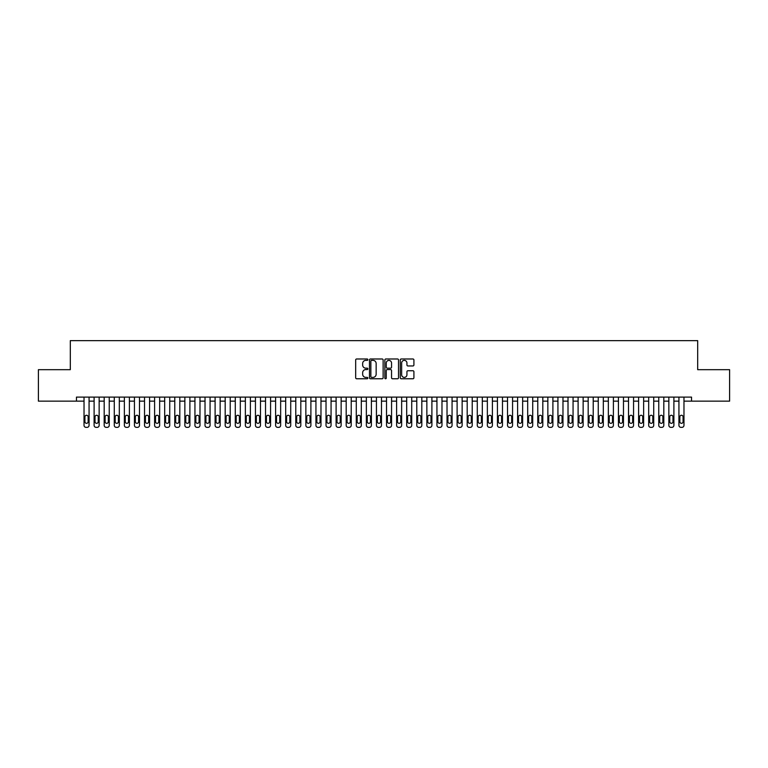 <?xml version="1.0" encoding="UTF-8"?>
<svg xmlns="http://www.w3.org/2000/svg" width="768" height="768" viewBox="0 0 768 768"><rect width="100%" height="100%" fill="white"/><g stroke="black" fill="none" stroke-linecap="round" stroke-linejoin="round"><path stroke-width="1.15" d="M367.872 359.674A0.691 0.691 0 0 0 367.171 358.982L356.659 358.982A0.989 0.989 0 0 0 355.67 359.971L355.67 377.779A0.989 0.989 0 0 0 356.659 378.768L367.171 378.768A0.691 0.691 0 0 0 367.872 378.077A0.691 0.691 0 0 0 367.171 377.386L365.818 377.386A3.168 3.168 0 0 1 362.65 374.218L362.65 372.739A3.168 3.168 0 0 1 365.818 369.571L367.171 369.571A0.691 0.691 0 0 0 367.872 368.88A0.691 0.691 0 0 0 367.171 368.179L365.818 368.179A3.168 3.168 0 0 1 362.65 365.011L362.65 363.533A3.168 3.168 0 0 1 365.818 360.365L367.171 360.365A0.691 0.691 0 0 0 367.872 359.674M412.925 365.952A0.989 0.989 0 0 0 413.914 364.963L413.914 359.971A0.989 0.989 0 0 0 412.925 358.982L401.242 358.982A0.989 0.989 0 0 0 400.253 359.971L400.253 377.779A0.989 0.989 0 0 0 401.242 378.768L412.925 378.768A0.989 0.989 0 0 0 413.914 377.779L413.914 371.741A0.989 0.989 0 0 0 412.925 370.752L407.923 370.752A0.989 0.989 0 0 0 406.934 371.741L406.934 374.736A2.65 2.65 0 0 1 404.285 377.386A2.65 2.65 0 0 1 401.645 374.736L401.645 363.014A2.65 2.65 0 0 1 404.285 360.365A2.65 2.65 0 0 1 406.934 363.014L406.934 364.963A0.989 0.989 0 0 0 407.923 365.952L412.925 365.952M683.971 401.146L691.536 401.146L691.536 397.104L76.464 397.104L76.464 401.146L84.029 401.146L84.029 425.338A2.016 2.016 179.3 0 0 86.045 427.354L87.053 427.354A2.016 2.016 179.3 0 0 89.069 425.338L89.069 397.104M691.536 401.146L729.6 401.146L729.6 369.686L697.69 369.686L697.69 340.646L70.31 340.646L70.31 369.686L38.4 369.686L38.4 401.146L76.464 401.146M383.136 359.971A0.989 0.989 0 0 0 382.147 358.982L370.464 358.982A0.989 0.989 0 0 0 369.475 359.971L369.475 377.779A0.989 0.989 0 0 0 370.464 378.768L382.147 378.768A0.989 0.989 0 0 0 383.136 377.779L383.136 359.971M385.853 358.982L397.536 358.982A0.989 0.989 0 0 1 398.525 359.971L398.525 377.779A0.989 0.989 0 0 1 397.536 378.768L392.534 378.768A0.989 0.989 0 0 1 391.546 377.779L391.546 370.56A0.989 0.989 0 0 0 390.557 369.571L387.245 369.571A0.989 0.989 0 0 0 386.256 370.56L386.256 378.077A0.691 0.691 0 0 1 385.555 378.768A0.691 0.691 0 0 1 384.864 378.077L384.864 359.971A0.989 0.989 0 0 1 385.853 358.982M89.069 401.146L94.109 401.146L94.109 425.338A2.016 2.016 179.3 0 0 96.125 427.354L97.133 427.354A2.016 2.016 179.3 0 0 99.149 425.338L99.149 397.104M99.149 401.146L104.189 401.146L104.189 425.338A2.016 2.016 179.3 0 0 106.205 427.354L107.213 427.354A2.016 2.016 179.3 0 0 109.238 425.338L109.238 397.104M109.238 401.146L114.278 401.146L114.278 425.338A2.016 2.016 179.3 0 0 116.294 427.354L117.302 427.354A2.016 2.016 179.3 0 0 119.318 425.338L119.318 397.104M119.318 401.146L124.358 401.146L124.358 425.338A2.016 2.016 179.3 0 0 126.374 427.354L127.382 427.354A2.016 2.016 179.3 0 0 129.398 425.338L129.398 397.104M129.398 401.146L134.438 401.146L134.438 425.338A2.016 2.016 179.3 0 0 136.454 427.354L137.462 427.354A2.016 2.016 179.3 0 0 139.488 425.338L139.488 397.104M139.488 401.146L144.528 401.146L144.528 425.338A2.016 2.016 179.3 0 0 146.544 427.354L147.552 427.354A2.016 2.016 179.3 0 0 149.568 425.338L149.568 397.104M149.568 401.146L154.608 401.146L154.608 425.338A2.016 2.016 179.3 0 0 156.624 427.354L157.632 427.354A2.016 2.016 179.3 0 0 159.648 425.338L159.648 397.104M159.648 401.146L164.688 401.146L164.688 425.338A2.016 2.016 179.3 0 0 166.704 427.354L167.712 427.354A2.016 2.016 179.3 0 0 169.738 425.338L169.738 397.104M169.738 401.146L174.778 401.146L174.778 425.338A2.016 2.016 179.3 0 0 176.794 427.354L177.802 427.354A2.016 2.016 179.3 0 0 179.818 425.338L179.818 397.104M179.818 401.146L184.858 401.146L184.858 425.338A2.016 2.016 179.3 0 0 186.874 427.354L187.882 427.354A2.016 2.016 179.3 0 0 189.898 425.338L189.898 397.104M189.898 401.146L194.938 401.146L194.938 425.338A2.016 2.016 179.3 0 0 196.954 427.354L197.962 427.354A2.016 2.016 179.3 0 0 199.987 425.338L199.987 397.104M199.987 401.146L205.027 401.146L205.027 425.338A2.016 2.016 179.3 0 0 207.043 427.354L208.051 427.354A2.016 2.016 179.3 0 0 210.067 425.338L210.067 397.104M210.067 401.146L215.107 401.146L215.107 425.338A2.016 2.016 179.3 0 0 217.123 427.354L218.131 427.354A2.016 2.016 179.3 0 0 220.147 425.338L220.147 397.104M220.147 401.146L225.187 401.146L225.187 425.338A2.016 2.016 179.3 0 0 227.203 427.354L228.211 427.354A2.016 2.016 179.3 0 0 230.227 425.338L230.227 397.104M230.227 401.146L235.277 401.146L235.277 425.338A2.016 2.016 179.3 0 0 237.293 427.354L238.301 427.354A2.016 2.016 179.3 0 0 240.317 425.338L240.317 397.104M240.317 401.146L245.357 401.146L245.357 425.338A2.016 2.016 179.3 0 0 247.373 427.354L248.381 427.354A2.016 2.016 179.3 0 0 250.397 425.338L250.397 397.104M250.397 401.146L255.437 401.146L255.437 425.338A2.016 2.016 179.3 0 0 257.453 427.354L258.461 427.354A2.016 2.016 179.3 0 0 260.477 425.338L260.477 397.104M260.477 401.146L265.526 401.146L265.526 425.338A2.016 2.016 179.3 0 0 267.542 427.354L268.55 427.354A2.016 2.016 179.3 0 0 270.566 425.338L270.566 397.104M270.566 401.146L275.606 401.146L275.606 425.338A2.016 2.016 179.3 0 0 277.622 427.354L278.63 427.354A2.016 2.016 179.3 0 0 280.646 425.338L280.646 397.104M280.646 401.146L285.686 401.146L285.686 425.338A2.016 2.016 179.3 0 0 287.702 427.354L288.71 427.354A2.016 2.016 179.3 0 0 290.726 425.338L290.726 397.104M290.726 401.146L295.776 401.146L295.776 425.338A2.016 2.016 179.3 0 0 297.792 427.354L298.8 427.354A2.016 2.016 179.3 0 0 300.816 425.338L300.816 397.104M300.816 401.146L305.856 401.146L305.856 425.338A2.016 2.016 179.3 0 0 307.872 427.354L308.88 427.354A2.016 2.016 179.3 0 0 310.896 425.338L310.896 397.104M310.896 401.146L315.936 401.146L315.936 425.338A2.016 2.016 179.3 0 0 317.952 427.354L318.96 427.354A2.016 2.016 179.3 0 0 320.976 425.338L320.976 397.104M320.976 401.146L326.026 401.146L326.026 425.338A2.016 2.016 179.3 0 0 328.042 427.354L329.05 427.354A2.016 2.016 179.3 0 0 331.066 425.338L331.066 397.104M331.066 401.146L336.106 401.146L336.106 425.338A2.016 2.016 179.3 0 0 338.122 427.354L339.13 427.354A2.016 2.016 179.3 0 0 341.146 425.338L341.146 397.104M341.146 401.146L346.186 401.146L346.186 425.338A2.016 2.016 179.3 0 0 348.202 427.354L349.21 427.354A2.016 2.016 179.3 0 0 351.226 425.338L351.226 397.104M351.226 401.146L356.275 401.146L356.275 425.338A2.016 2.016 179.3 0 0 358.291 427.354L359.299 427.354A2.016 2.016 179.3 0 0 361.315 425.338L361.315 397.104M361.315 401.146L366.355 401.146L366.355 425.338A2.016 2.016 179.3 0 0 368.371 427.354L369.379 427.354A2.016 2.016 179.3 0 0 371.395 425.338L371.395 397.104M371.395 401.146L376.435 401.146L376.435 425.338A2.016 2.016 179.3 0 0 378.451 427.354L379.459 427.354A2.016 2.016 179.3 0 0 381.475 425.338L381.475 397.104M381.475 401.146L386.525 401.146L386.525 425.338A2.016 2.016 179.3 0 0 388.541 427.354L389.549 427.354A2.016 2.016 179.3 0 0 391.565 425.338L391.565 397.104M391.565 401.146L396.605 401.146L396.605 425.338A2.016 2.016 179.3 0 0 398.621 427.354L399.629 427.354A2.016 2.016 179.3 0 0 401.645 425.338L401.645 397.104M401.645 401.146L406.685 401.146L406.685 425.338A2.016 2.016 179.3 0 0 408.701 427.354L409.709 427.354A2.016 2.016 179.3 0 0 411.725 425.338L411.725 397.104M411.725 401.146L416.774 401.146L416.774 425.338A2.016 2.016 179.3 0 0 418.79 427.354L419.798 427.354A2.016 2.016 179.3 0 0 421.814 425.338L421.814 397.104M421.814 401.146L426.854 401.146L426.854 425.338A2.016 2.016 179.3 0 0 428.87 427.354L429.878 427.354A2.016 2.016 179.3 0 0 431.894 425.338L431.894 397.104M431.894 401.146L436.934 401.146L436.934 425.338A2.016 2.016 179.3 0 0 438.95 427.354L439.958 427.354A2.016 2.016 179.3 0 0 441.974 425.338L441.974 397.104M441.974 401.146L447.024 401.146L447.024 425.338A2.016 2.016 179.3 0 0 449.04 427.354L450.048 427.354A2.016 2.016 179.3 0 0 452.064 425.338L452.064 397.104M452.064 401.146L457.104 401.146L457.104 425.338A2.016 2.016 179.3 0 0 459.12 427.354L460.128 427.354A2.016 2.016 179.3 0 0 462.144 425.338L462.144 397.104M462.144 401.146L467.184 401.146L467.184 425.338A2.016 2.016 179.3 0 0 469.2 427.354L470.208 427.354A2.016 2.016 179.3 0 0 472.224 425.338L472.224 397.104M472.224 401.146L477.274 401.146L477.274 425.338A2.016 2.016 179.3 0 0 479.29 427.354L480.298 427.354A2.016 2.016 179.3 0 0 482.314 425.338L482.314 397.104M482.314 401.146L487.354 401.146L487.354 425.338A2.016 2.016 179.3 0 0 489.37 427.354L490.378 427.354A2.016 2.016 179.3 0 0 492.394 425.338L492.394 397.104M492.394 401.146L497.434 401.146L497.434 425.338A2.016 2.016 179.3 0 0 499.45 427.354L500.458 427.354A2.016 2.016 179.3 0 0 502.474 425.338L502.474 397.104M502.474 401.146L507.523 401.146L507.523 425.338A2.016 2.016 179.3 0 0 509.539 427.354L510.547 427.354A2.016 2.016 179.3 0 0 512.563 425.338L512.563 397.104M512.563 401.146L517.603 401.146L517.603 425.338A2.016 2.016 179.3 0 0 519.619 427.354L520.627 427.354A2.016 2.016 179.3 0 0 522.643 425.338L522.643 397.104M522.643 401.146L527.683 401.146L527.683 425.338A2.016 2.016 179.3 0 0 529.699 427.354L530.707 427.354A2.016 2.016 179.3 0 0 532.723 425.338L532.723 397.104M532.723 401.146L537.773 401.146L537.773 425.338A2.016 2.016 179.3 0 0 539.789 427.354L540.797 427.354A2.016 2.016 179.3 0 0 542.813 425.338L542.813 397.104M542.813 401.146L547.853 401.146L547.853 425.338A2.016 2.016 179.3 0 0 549.869 427.354L550.877 427.354A2.016 2.016 179.3 0 0 552.893 425.338L552.893 397.104M552.893 401.146L557.933 401.146L557.933 425.338A2.016 2.016 179.3 0 0 559.949 427.354L560.957 427.354A2.016 2.016 179.3 0 0 562.973 425.338L562.973 397.104M562.973 401.146L568.013 401.146L568.013 425.338A2.016 2.016 179.3 0 0 570.038 427.354L571.046 427.354A2.016 2.016 179.3 0 0 573.062 425.338L573.062 397.104M573.062 401.146L578.102 401.146L578.102 425.338A2.016 2.016 179.3 0 0 580.118 427.354L581.126 427.354A2.016 2.016 179.3 0 0 583.142 425.338L583.142 397.104M583.142 401.146L588.182 401.146L588.182 425.338A2.016 2.016 179.3 0 0 590.198 427.354L591.206 427.354A2.016 2.016 179.3 0 0 593.222 425.338L593.222 397.104M593.222 401.146L598.262 401.146L598.262 425.338A2.016 2.016 179.3 0 0 600.288 427.354L601.296 427.354A2.016 2.016 179.3 0 0 603.312 425.338L603.312 397.104M603.312 401.146L608.352 401.146L608.352 425.338A2.016 2.016 179.3 0 0 610.368 427.354L611.376 427.354A2.016 2.016 179.3 0 0 613.392 425.338L613.392 397.104M613.392 401.146L618.432 401.146L618.432 425.338A2.016 2.016 179.3 0 0 620.448 427.354L621.456 427.354A2.016 2.016 179.3 0 0 623.472 425.338L623.472 397.104M623.472 401.146L628.512 401.146L628.512 425.338A2.016 2.016 179.3 0 0 630.538 427.354L631.546 427.354A2.016 2.016 179.3 0 0 633.562 425.338L633.562 397.104M633.562 401.146L638.602 401.146L638.602 425.338A2.016 2.016 179.3 0 0 640.618 427.354L641.626 427.354A2.016 2.016 179.3 0 0 643.642 425.338L643.642 397.104M643.642 401.146L648.682 401.146L648.682 425.338A2.016 2.016 179.3 0 0 650.698 427.354L651.706 427.354A2.016 2.016 179.3 0 0 653.722 425.338L653.722 397.104M653.722 401.146L658.762 401.146L658.762 425.338A2.016 2.016 179.3 0 0 660.787 427.354L661.795 427.354A2.016 2.016 179.3 0 0 663.811 425.338L663.811 397.104M663.811 401.146L668.851 401.146L668.851 425.338A2.016 2.016 179.3 0 0 670.867 427.354L671.875 427.354A2.016 2.016 179.3 0 0 673.891 425.338L673.891 397.104M673.891 401.146L678.931 401.146L678.931 425.338A2.016 2.016 179.3 0 0 680.947 427.354L681.955 427.354A2.016 2.016 179.3 0 0 683.971 425.338L683.971 397.104M371.558 360.365A0.691 0.691 0 0 0 370.858 361.056L370.858 376.694A0.691 0.691 0 0 0 371.558 377.386L372.989 377.386A3.168 3.168 0 0 0 376.157 374.218L376.157 363.533A3.168 3.168 0 0 0 372.989 360.365L371.558 360.365M391.546 363.062A2.65 2.65 0 0 0 388.896 360.413A2.65 2.65 0 0 0 386.256 363.062L386.256 367.19A0.989 0.989 0 0 0 387.245 368.179L390.557 368.179A0.989 0.989 0 0 0 391.546 367.19L391.546 363.062M84.931 421.709A1.613 1.613 0.7 0 0 86.544 423.322A1.613 1.613 0.7 0 0 88.157 421.709A1.613 1.613 -0.7 0 1 86.544 423.322A1.613 1.613 -0.7 0 1 84.931 421.709L84.931 416.87A1.613 1.613 -0.7 0 1 86.544 415.258A1.613 1.613 -0.7 0 1 88.157 416.87A1.613 1.613 0.7 0 0 86.544 415.258A1.613 1.613 0.7 0 0 84.931 416.87M84.029 397.104L84.029 425.338M88.157 416.87L88.157 421.709M95.021 421.709A1.613 1.613 0.7 0 0 96.634 423.322A1.613 1.613 0.7 0 0 98.246 421.709A1.613 1.613 -0.7 0 1 96.634 423.322A1.613 1.613 -0.7 0 1 95.021 421.709L95.021 416.87A1.613 1.613 -0.7 0 1 96.634 415.258A1.613 1.613 -0.7 0 1 98.246 416.87A1.613 1.613 0.7 0 0 96.634 415.258A1.613 1.613 0.7 0 0 95.021 416.87M105.101 421.709A1.613 1.613 0.7 0 0 106.714 423.322A1.613 1.613 0.7 0 0 108.326 421.709A1.613 1.613 -0.7 0 1 106.714 423.322A1.613 1.613 -0.7 0 1 105.101 421.709L105.101 416.87A1.613 1.613 -0.7 0 1 106.714 415.258A1.613 1.613 -0.7 0 1 108.326 416.87A1.613 1.613 0.7 0 0 106.714 415.258A1.613 1.613 0.7 0 0 105.101 416.87M94.109 397.104L94.109 425.338M98.246 416.87L98.246 421.709M104.189 397.104L104.189 425.338M108.326 416.87L108.326 421.709M115.181 421.709A1.613 1.613 0.7 0 0 116.794 423.322A1.613 1.613 0.7 0 0 118.406 421.709A1.613 1.613 -0.7 0 1 116.794 423.322A1.613 1.613 -0.7 0 1 115.181 421.709L115.181 416.87A1.613 1.613 -0.7 0 1 116.794 415.258A1.613 1.613 -0.7 0 1 118.406 416.87A1.613 1.613 0.7 0 0 116.794 415.258A1.613 1.613 0.7 0 0 115.181 416.87M125.27 421.709A1.613 1.613 0.7 0 0 126.883 423.322A1.613 1.613 0.7 0 0 128.496 421.709A1.613 1.613 -0.7 0 1 126.883 423.322A1.613 1.613 -0.7 0 1 125.27 421.709L125.27 416.87A1.613 1.613 -0.7 0 1 126.883 415.258A1.613 1.613 -0.7 0 1 128.496 416.87A1.613 1.613 0.7 0 0 126.883 415.258A1.613 1.613 0.7 0 0 125.27 416.87M114.278 397.104L114.278 425.338M118.406 416.87L118.406 421.709M124.358 397.104L124.358 425.338M128.496 416.87L128.496 421.709M135.35 421.709A1.613 1.613 0.7 0 0 136.963 423.322A1.613 1.613 0.7 0 0 138.576 421.709A1.613 1.613 -0.7 0 1 136.963 423.322A1.613 1.613 -0.7 0 1 135.35 421.709L135.35 416.87A1.613 1.613 -0.7 0 1 136.963 415.258A1.613 1.613 -0.7 0 1 138.576 416.87A1.613 1.613 0.7 0 0 136.963 415.258A1.613 1.613 0.7 0 0 135.35 416.87M134.438 397.104L134.438 425.338M138.576 416.87L138.576 421.709M145.43 421.709A1.613 1.613 0.7 0 0 147.043 423.322A1.613 1.613 0.7 0 0 148.656 421.709A1.613 1.613 -0.7 0 1 147.043 423.322A1.613 1.613 -0.7 0 1 145.43 421.709L145.43 416.87A1.613 1.613 -0.7 0 1 147.043 415.258A1.613 1.613 -0.7 0 1 148.656 416.87A1.613 1.613 0.7 0 0 147.043 415.258A1.613 1.613 0.7 0 0 145.43 416.87M144.528 397.104L144.528 425.338M148.656 416.87L148.656 421.709M155.52 421.709A1.613 1.613 0.7 0 0 157.133 423.322A1.613 1.613 0.7 0 0 158.746 421.709A1.613 1.613 -0.7 0 1 157.133 423.322A1.613 1.613 -0.7 0 1 155.52 421.709L155.52 416.87A1.613 1.613 -0.7 0 1 157.133 415.258A1.613 1.613 -0.7 0 1 158.746 416.87A1.613 1.613 0.7 0 0 157.133 415.258A1.613 1.613 0.7 0 0 155.52 416.87M154.608 397.104L154.608 425.338M158.746 416.87L158.746 421.709M165.6 421.709A1.613 1.613 0.7 0 0 167.213 423.322A1.613 1.613 0.7 0 0 168.826 421.709A1.613 1.613 -0.7 0 1 167.213 423.322A1.613 1.613 -0.7 0 1 165.6 421.709L165.6 416.87A1.613 1.613 -0.7 0 1 167.213 415.258A1.613 1.613 -0.7 0 1 168.826 416.87A1.613 1.613 0.7 0 0 167.213 415.258A1.613 1.613 0.7 0 0 165.6 416.87M164.688 397.104L164.688 425.338M168.826 416.87L168.826 421.709M175.68 421.709A1.613 1.613 0.7 0 0 177.293 423.322A1.613 1.613 0.7 0 0 178.906 421.709A1.613 1.613 -0.7 0 1 177.293 423.322A1.613 1.613 -0.7 0 1 175.68 421.709L175.68 416.87A1.613 1.613 -0.7 0 1 177.293 415.258A1.613 1.613 -0.7 0 1 178.906 416.87A1.613 1.613 0.7 0 0 177.293 415.258A1.613 1.613 0.7 0 0 175.68 416.87M174.778 397.104L174.778 425.338M178.906 416.87L178.906 421.709M185.77 421.709A1.613 1.613 0.7 0 0 187.382 423.322A1.613 1.613 0.7 0 0 188.995 421.709A1.613 1.613 -0.7 0 1 187.382 423.322A1.613 1.613 -0.7 0 1 185.77 421.709L185.77 416.87A1.613 1.613 -0.7 0 1 187.382 415.258A1.613 1.613 -0.7 0 1 188.995 416.87A1.613 1.613 0.7 0 0 187.382 415.258A1.613 1.613 0.7 0 0 185.77 416.87M184.858 397.104L184.858 425.338M188.995 416.87L188.995 421.709M195.85 421.709A1.613 1.613 0.7 0 0 197.462 423.322A1.613 1.613 0.7 0 0 199.075 421.709A1.613 1.613 -0.7 0 1 197.462 423.322A1.613 1.613 -0.7 0 1 195.85 421.709L195.85 416.87A1.613 1.613 -0.7 0 1 197.462 415.258A1.613 1.613 -0.7 0 1 199.075 416.87A1.613 1.613 0.7 0 0 197.462 415.258A1.613 1.613 0.7 0 0 195.85 416.87M194.938 397.104L194.938 425.338M199.075 416.87L199.075 421.709M205.93 421.709A1.613 1.613 0.7 0 0 207.542 423.322A1.613 1.613 0.7 0 0 209.155 421.709A1.613 1.613 -0.7 0 1 207.542 423.322A1.613 1.613 -0.7 0 1 205.93 421.709L205.93 416.87A1.613 1.613 -0.7 0 1 207.542 415.258A1.613 1.613 -0.7 0 1 209.155 416.87A1.613 1.613 0.7 0 0 207.542 415.258A1.613 1.613 0.7 0 0 205.93 416.87M205.027 397.104L205.027 425.338M209.155 416.87L209.155 421.709M216.019 421.709A1.613 1.613 0.7 0 0 217.632 423.322A1.613 1.613 0.7 0 0 219.245 421.709A1.613 1.613 -0.7 0 1 217.632 423.322A1.613 1.613 -0.7 0 1 216.019 421.709L216.019 416.87A1.613 1.613 -0.7 0 1 217.632 415.258A1.613 1.613 -0.7 0 1 219.245 416.87A1.613 1.613 0.7 0 0 217.632 415.258A1.613 1.613 0.7 0 0 216.019 416.87M215.107 397.104L215.107 425.338M219.245 416.87L219.245 421.709M226.099 421.709A1.613 1.613 0.7 0 0 227.712 423.322A1.613 1.613 0.7 0 0 229.325 421.709A1.613 1.613 -0.7 0 1 227.712 423.322A1.613 1.613 -0.7 0 1 226.099 421.709L226.099 416.87A1.613 1.613 -0.7 0 1 227.712 415.258A1.613 1.613 -0.7 0 1 229.325 416.87A1.613 1.613 0.7 0 0 227.712 415.258A1.613 1.613 0.7 0 0 226.099 416.87M225.187 397.104L225.187 425.338M229.325 416.87L229.325 421.709M236.179 421.709A1.613 1.613 0.7 0 0 237.792 423.322A1.613 1.613 0.7 0 0 239.405 421.709A1.613 1.613 -0.7 0 1 237.792 423.322A1.613 1.613 -0.7 0 1 236.179 421.709L236.179 416.87A1.613 1.613 -0.7 0 1 237.792 415.258A1.613 1.613 -0.7 0 1 239.405 416.87A1.613 1.613 0.7 0 0 237.792 415.258A1.613 1.613 0.7 0 0 236.179 416.87M235.277 397.104L235.277 425.338M239.405 416.87L239.405 421.709M246.269 421.709A1.613 1.613 0.7 0 0 247.882 423.322A1.613 1.613 0.7 0 0 249.494 421.709A1.613 1.613 -0.7 0 1 247.882 423.322A1.613 1.613 -0.7 0 1 246.269 421.709L246.269 416.87A1.613 1.613 -0.7 0 1 247.882 415.258A1.613 1.613 -0.7 0 1 249.494 416.87A1.613 1.613 0.7 0 0 247.882 415.258A1.613 1.613 0.7 0 0 246.269 416.87M245.357 397.104L245.357 425.338M249.494 416.87L249.494 421.709M256.349 421.709A1.613 1.613 0.7 0 0 257.962 423.322A1.613 1.613 0.7 0 0 259.574 421.709A1.613 1.613 -0.7 0 1 257.962 423.322A1.613 1.613 -0.7 0 1 256.349 421.709L256.349 416.87A1.613 1.613 -0.7 0 1 257.962 415.258A1.613 1.613 -0.7 0 1 259.574 416.87A1.613 1.613 0.7 0 0 257.962 415.258A1.613 1.613 0.7 0 0 256.349 416.87M255.437 397.104L255.437 425.338M259.574 416.87L259.574 421.709M266.429 421.709A1.613 1.613 0.7 0 0 268.042 423.322A1.613 1.613 0.7 0 0 269.654 421.709A1.613 1.613 -0.7 0 1 268.042 423.322A1.613 1.613 -0.7 0 1 266.429 421.709L266.429 416.87A1.613 1.613 -0.7 0 1 268.042 415.258A1.613 1.613 -0.7 0 1 269.654 416.87A1.613 1.613 0.7 0 0 268.042 415.258A1.613 1.613 0.7 0 0 266.429 416.87M265.526 397.104L265.526 425.338M269.654 416.87L269.654 421.709M276.518 421.709A1.613 1.613 0.7 0 0 278.131 423.322A1.613 1.613 0.7 0 0 279.744 421.709A1.613 1.613 -0.7 0 1 278.131 423.322A1.613 1.613 -0.7 0 1 276.518 421.709L276.518 416.87A1.613 1.613 -0.7 0 1 278.131 415.258A1.613 1.613 -0.7 0 1 279.744 416.87A1.613 1.613 0.7 0 0 278.131 415.258A1.613 1.613 0.7 0 0 276.518 416.87M275.606 397.104L275.606 425.338M279.744 416.87L279.744 421.709M286.598 421.709A1.613 1.613 0.7 0 0 288.211 423.322A1.613 1.613 0.7 0 0 289.824 421.709A1.613 1.613 -0.7 0 1 288.211 423.322A1.613 1.613 -0.7 0 1 286.598 421.709L286.598 416.87A1.613 1.613 -0.7 0 1 288.211 415.258A1.613 1.613 -0.7 0 1 289.824 416.87A1.613 1.613 0.7 0 0 288.211 415.258A1.613 1.613 0.7 0 0 286.598 416.87M285.686 397.104L285.686 425.338M289.824 416.87L289.824 421.709M296.678 421.709A1.613 1.613 0.7 0 0 298.291 423.322A1.613 1.613 0.7 0 0 299.904 421.709A1.613 1.613 -0.7 0 1 298.291 423.322A1.613 1.613 -0.7 0 1 296.678 421.709L296.678 416.87A1.613 1.613 -0.7 0 1 298.291 415.258A1.613 1.613 -0.7 0 1 299.904 416.87A1.613 1.613 0.7 0 0 298.291 415.258A1.613 1.613 0.7 0 0 296.678 416.87M295.776 397.104L295.776 425.338M299.904 416.87L299.904 421.709M306.758 421.709A1.613 1.613 0.7 0 0 308.381 423.322A1.613 1.613 0.7 0 0 309.994 421.709A1.613 1.613 -0.7 0 1 308.381 423.322A1.613 1.613 -0.7 0 1 306.758 421.709L306.758 416.87A1.613 1.613 -0.7 0 1 308.381 415.258A1.613 1.613 -0.7 0 1 309.994 416.87A1.613 1.613 0.7 0 0 308.381 415.258A1.613 1.613 0.7 0 0 306.758 416.87M305.856 397.104L305.856 425.338M309.994 416.87L309.994 421.709M316.848 421.709A1.613 1.613 0.7 0 0 318.461 423.322A1.613 1.613 0.7 0 0 320.074 421.709A1.613 1.613 -0.7 0 1 318.461 423.322A1.613 1.613 -0.7 0 1 316.848 421.709L316.848 416.87A1.613 1.613 -0.7 0 1 318.461 415.258A1.613 1.613 -0.7 0 1 320.074 416.87A1.613 1.613 0.7 0 0 318.461 415.258A1.613 1.613 0.7 0 0 316.848 416.87M315.936 397.104L315.936 425.338M320.074 416.87L320.074 421.709M326.928 421.709A1.613 1.613 0.7 0 0 328.541 423.322A1.613 1.613 0.7 0 0 330.154 421.709A1.613 1.613 -0.7 0 1 328.541 423.322A1.613 1.613 -0.7 0 1 326.928 421.709L326.928 416.87A1.613 1.613 -0.7 0 1 328.541 415.258A1.613 1.613 -0.7 0 1 330.154 416.87A1.613 1.613 0.7 0 0 328.541 415.258A1.613 1.613 0.7 0 0 326.928 416.87M326.026 397.104L326.026 425.338M330.154 416.87L330.154 421.709M337.008 421.709A1.613 1.613 0.7 0 0 338.63 423.322A1.613 1.613 0.7 0 0 340.243 421.709A1.613 1.613 -0.7 0 1 338.63 423.322A1.613 1.613 -0.7 0 1 337.008 421.709L337.008 416.87A1.613 1.613 -0.7 0 1 338.63 415.258A1.613 1.613 -0.7 0 1 340.243 416.87A1.613 1.613 0.7 0 0 338.63 415.258A1.613 1.613 0.7 0 0 337.008 416.87M336.106 397.104L336.106 425.338M340.243 416.87L340.243 421.709M347.098 421.709A1.613 1.613 0.7 0 0 348.71 423.322A1.613 1.613 0.7 0 0 350.323 421.709A1.613 1.613 -0.7 0 1 348.71 423.322A1.613 1.613 -0.7 0 1 347.098 421.709L347.098 416.87A1.613 1.613 -0.7 0 1 348.71 415.258A1.613 1.613 -0.7 0 1 350.323 416.87A1.613 1.613 0.7 0 0 348.71 415.258A1.613 1.613 0.7 0 0 347.098 416.87M346.186 397.104L346.186 425.338M350.323 416.87L350.323 421.709M357.178 421.709A1.613 1.613 0.7 0 0 358.79 423.322A1.613 1.613 0.7 0 0 360.403 421.709A1.613 1.613 -0.7 0 1 358.79 423.322A1.613 1.613 -0.7 0 1 357.178 421.709L357.178 416.87A1.613 1.613 -0.7 0 1 358.79 415.258A1.613 1.613 -0.7 0 1 360.403 416.87A1.613 1.613 0.7 0 0 358.79 415.258A1.613 1.613 0.7 0 0 357.178 416.87M356.275 397.104L356.275 425.338M360.403 416.87L360.403 421.709M367.258 421.709A1.613 1.613 0.7 0 0 368.88 423.322A1.613 1.613 0.7 0 0 370.493 421.709A1.613 1.613 -0.7 0 1 368.88 423.322A1.613 1.613 -0.7 0 1 367.258 421.709L367.258 416.87A1.613 1.613 -0.7 0 1 368.88 415.258A1.613 1.613 -0.7 0 1 370.493 416.87A1.613 1.613 0.7 0 0 368.88 415.258A1.613 1.613 0.7 0 0 367.258 416.87M366.355 397.104L366.355 425.338M370.493 416.87L370.493 421.709M377.347 421.709A1.613 1.613 0.7 0 0 378.96 423.322A1.613 1.613 0.7 0 0 380.573 421.709A1.613 1.613 -0.7 0 1 378.96 423.322A1.613 1.613 -0.7 0 1 377.347 421.709L377.347 416.87A1.613 1.613 -0.7 0 1 378.96 415.258A1.613 1.613 -0.7 0 1 380.573 416.87A1.613 1.613 0.7 0 0 378.96 415.258A1.613 1.613 0.7 0 0 377.347 416.87M376.435 397.104L376.435 425.338M380.573 416.87L380.573 421.709M387.427 421.709A1.613 1.613 0.7 0 0 389.04 423.322A1.613 1.613 0.7 0 0 390.653 421.709A1.613 1.613 -0.7 0 1 389.04 423.322A1.613 1.613 -0.7 0 1 387.427 421.709L387.427 416.87A1.613 1.613 -0.7 0 1 389.04 415.258A1.613 1.613 -0.7 0 1 390.653 416.87A1.613 1.613 0.7 0 0 389.04 415.258A1.613 1.613 0.7 0 0 387.427 416.87M386.525 397.104L386.525 425.338M390.653 416.87L390.653 421.709M397.507 421.709A1.613 1.613 0.7 0 0 399.12 423.322A1.613 1.613 0.7 0 0 400.742 421.709A1.613 1.613 -0.7 0 1 399.12 423.322A1.613 1.613 -0.7 0 1 397.507 421.709L397.507 416.87A1.613 1.613 -0.7 0 1 399.12 415.258A1.613 1.613 -0.7 0 1 400.742 416.87A1.613 1.613 0.7 0 0 399.12 415.258A1.613 1.613 0.7 0 0 397.507 416.87M396.605 397.104L396.605 425.338M400.742 416.87L400.742 421.709M407.597 421.709A1.613 1.613 0.7 0 0 409.21 423.322A1.613 1.613 0.7 0 0 410.822 421.709A1.613 1.613 -0.7 0 1 409.21 423.322A1.613 1.613 -0.7 0 1 407.597 421.709L407.597 416.87A1.613 1.613 -0.7 0 1 409.21 415.258A1.613 1.613 -0.7 0 1 410.822 416.87A1.613 1.613 0.7 0 0 409.21 415.258A1.613 1.613 0.7 0 0 407.597 416.87M406.685 397.104L406.685 425.338M410.822 416.87L410.822 421.709M417.677 421.709A1.613 1.613 0.7 0 0 419.29 423.322A1.613 1.613 0.7 0 0 420.902 421.709A1.613 1.613 -0.7 0 1 419.29 423.322A1.613 1.613 -0.7 0 1 417.677 421.709L417.677 416.87A1.613 1.613 -0.7 0 1 419.29 415.258A1.613 1.613 -0.7 0 1 420.902 416.87A1.613 1.613 0.7 0 0 419.29 415.258A1.613 1.613 0.7 0 0 417.677 416.87M416.774 397.104L416.774 425.338M420.902 416.87L420.902 421.709M427.757 421.709A1.613 1.613 0.7 0 0 429.37 423.322A1.613 1.613 0.7 0 0 430.992 421.709A1.613 1.613 -0.7 0 1 429.37 423.322A1.613 1.613 -0.7 0 1 427.757 421.709L427.757 416.87A1.613 1.613 -0.7 0 1 429.37 415.258A1.613 1.613 -0.7 0 1 430.992 416.87A1.613 1.613 0.7 0 0 429.37 415.258A1.613 1.613 0.7 0 0 427.757 416.87M426.854 397.104L426.854 425.338M430.992 416.87L430.992 421.709M437.846 421.709A1.613 1.613 0.7 0 0 439.459 423.322A1.613 1.613 0.7 0 0 441.072 421.709A1.613 1.613 -0.7 0 1 439.459 423.322A1.613 1.613 -0.7 0 1 437.846 421.709L437.846 416.87A1.613 1.613 -0.7 0 1 439.459 415.258A1.613 1.613 -0.7 0 1 441.072 416.87A1.613 1.613 0.7 0 0 439.459 415.258A1.613 1.613 0.7 0 0 437.846 416.87M436.934 397.104L436.934 425.338M441.072 416.87L441.072 421.709M447.926 421.709A1.613 1.613 0.7 0 0 449.539 423.322A1.613 1.613 0.7 0 0 451.152 421.709A1.613 1.613 -0.7 0 1 449.539 423.322A1.613 1.613 -0.7 0 1 447.926 421.709L447.926 416.87A1.613 1.613 -0.7 0 1 449.539 415.258A1.613 1.613 -0.7 0 1 451.152 416.87A1.613 1.613 0.7 0 0 449.539 415.258A1.613 1.613 0.7 0 0 447.926 416.87M447.024 397.104L447.024 425.338M451.152 416.87L451.152 421.709M458.006 421.709A1.613 1.613 0.7 0 0 459.619 423.322A1.613 1.613 0.7 0 0 461.242 421.709A1.613 1.613 -0.7 0 1 459.619 423.322A1.613 1.613 -0.7 0 1 458.006 421.709L458.006 416.87A1.613 1.613 -0.7 0 1 459.619 415.258A1.613 1.613 -0.7 0 1 461.242 416.87A1.613 1.613 0.7 0 0 459.619 415.258A1.613 1.613 0.7 0 0 458.006 416.87M457.104 397.104L457.104 425.338M461.242 416.87L461.242 421.709M468.096 421.709A1.613 1.613 0.7 0 0 469.709 423.322A1.613 1.613 0.7 0 0 471.322 421.709A1.613 1.613 -0.7 0 1 469.709 423.322A1.613 1.613 -0.7 0 1 468.096 421.709L468.096 416.87A1.613 1.613 -0.7 0 1 469.709 415.258A1.613 1.613 -0.7 0 1 471.322 416.87A1.613 1.613 0.7 0 0 469.709 415.258A1.613 1.613 0.7 0 0 468.096 416.87M467.184 397.104L467.184 425.338M471.322 416.87L471.322 421.709M478.176 421.709A1.613 1.613 0.7 0 0 479.789 423.322A1.613 1.613 0.7 0 0 481.402 421.709A1.613 1.613 -0.7 0 1 479.789 423.322A1.613 1.613 -0.7 0 1 478.176 421.709L478.176 416.87A1.613 1.613 -0.7 0 1 479.789 415.258A1.613 1.613 -0.7 0 1 481.402 416.87A1.613 1.613 0.7 0 0 479.789 415.258A1.613 1.613 0.7 0 0 478.176 416.87M477.274 397.104L477.274 425.338M481.402 416.87L481.402 421.709M488.256 421.709A1.613 1.613 0.7 0 0 489.869 423.322A1.613 1.613 0.7 0 0 491.482 421.709A1.613 1.613 -0.7 0 1 489.869 423.322A1.613 1.613 -0.7 0 1 488.256 421.709L488.256 416.87A1.613 1.613 -0.7 0 1 489.869 415.258A1.613 1.613 -0.7 0 1 491.482 416.87A1.613 1.613 0.7 0 0 489.869 415.258A1.613 1.613 0.7 0 0 488.256 416.87M487.354 397.104L487.354 425.338M491.482 416.87L491.482 421.709M498.346 421.709A1.613 1.613 0.7 0 0 499.958 423.322A1.613 1.613 0.7 0 0 501.571 421.709A1.613 1.613 -0.7 0 1 499.958 423.322A1.613 1.613 -0.7 0 1 498.346 421.709L498.346 416.87A1.613 1.613 -0.7 0 1 499.958 415.258A1.613 1.613 -0.7 0 1 501.571 416.87A1.613 1.613 0.7 0 0 499.958 415.258A1.613 1.613 0.7 0 0 498.346 416.87M497.434 397.104L497.434 425.338M501.571 416.87L501.571 421.709M508.426 421.709A1.613 1.613 0.7 0 0 510.038 423.322A1.613 1.613 0.7 0 0 511.651 421.709A1.613 1.613 -0.7 0 1 510.038 423.322A1.613 1.613 -0.7 0 1 508.426 421.709L508.426 416.87A1.613 1.613 -0.7 0 1 510.038 415.258A1.613 1.613 -0.7 0 1 511.651 416.87A1.613 1.613 0.7 0 0 510.038 415.258A1.613 1.613 0.7 0 0 508.426 416.87M507.523 397.104L507.523 425.338M511.651 416.87L511.651 421.709M518.506 421.709A1.613 1.613 0.7 0 0 520.118 423.322A1.613 1.613 0.7 0 0 521.731 421.709A1.613 1.613 -0.7 0 1 520.118 423.322A1.613 1.613 -0.7 0 1 518.506 421.709L518.506 416.87A1.613 1.613 -0.7 0 1 520.118 415.258A1.613 1.613 -0.7 0 1 521.731 416.87A1.613 1.613 0.7 0 0 520.118 415.258A1.613 1.613 0.7 0 0 518.506 416.87M517.603 397.104L517.603 425.338M521.731 416.87L521.731 421.709M528.595 421.709A1.613 1.613 0.7 0 0 530.208 423.322A1.613 1.613 0.7 0 0 531.821 421.709A1.613 1.613 -0.7 0 1 530.208 423.322A1.613 1.613 -0.7 0 1 528.595 421.709L528.595 416.87A1.613 1.613 -0.7 0 1 530.208 415.258A1.613 1.613 -0.7 0 1 531.821 416.87A1.613 1.613 0.7 0 0 530.208 415.258A1.613 1.613 0.7 0 0 528.595 416.87M527.683 397.104L527.683 425.338M531.821 416.87L531.821 421.709M538.675 421.709A1.613 1.613 0.7 0 0 540.288 423.322A1.613 1.613 0.7 0 0 541.901 421.709A1.613 1.613 -0.7 0 1 540.288 423.322A1.613 1.613 -0.7 0 1 538.675 421.709L538.675 416.87A1.613 1.613 -0.7 0 1 540.288 415.258A1.613 1.613 -0.7 0 1 541.901 416.87A1.613 1.613 0.7 0 0 540.288 415.258A1.613 1.613 0.7 0 0 538.675 416.87M537.773 397.104L537.773 425.338M541.901 416.87L541.901 421.709M548.755 421.709A1.613 1.613 0.7 0 0 550.368 423.322A1.613 1.613 0.7 0 0 551.981 421.709A1.613 1.613 -0.7 0 1 550.368 423.322A1.613 1.613 -0.7 0 1 548.755 421.709L548.755 416.87A1.613 1.613 -0.7 0 1 550.368 415.258A1.613 1.613 -0.7 0 1 551.981 416.87A1.613 1.613 0.7 0 0 550.368 415.258A1.613 1.613 0.7 0 0 548.755 416.87M547.853 397.104L547.853 425.338M551.981 416.87L551.981 421.709M558.845 421.709A1.613 1.613 0.7 0 0 560.458 423.322A1.613 1.613 0.7 0 0 562.07 421.709A1.613 1.613 -0.7 0 1 560.458 423.322A1.613 1.613 -0.7 0 1 558.845 421.709L558.845 416.87A1.613 1.613 -0.7 0 1 560.458 415.258A1.613 1.613 -0.7 0 1 562.07 416.87A1.613 1.613 0.7 0 0 560.458 415.258A1.613 1.613 0.7 0 0 558.845 416.87M557.933 397.104L557.933 425.338M562.07 416.87L562.07 421.709M568.925 421.709A1.613 1.613 0.7 0 0 570.538 423.322A1.613 1.613 0.7 0 0 572.15 421.709A1.613 1.613 -0.7 0 1 570.538 423.322A1.613 1.613 -0.7 0 1 568.925 421.709L568.925 416.87A1.613 1.613 -0.7 0 1 570.538 415.258A1.613 1.613 -0.7 0 1 572.15 416.87A1.613 1.613 0.7 0 0 570.538 415.258A1.613 1.613 0.7 0 0 568.925 416.87M568.013 397.104L568.013 425.338M572.15 416.87L572.15 421.709M579.005 421.709A1.613 1.613 0.7 0 0 580.618 423.322A1.613 1.613 0.7 0 0 582.23 421.709A1.613 1.613 -0.7 0 1 580.618 423.322A1.613 1.613 -0.7 0 1 579.005 421.709L579.005 416.87A1.613 1.613 -0.7 0 1 580.618 415.258A1.613 1.613 -0.7 0 1 582.23 416.87A1.613 1.613 0.7 0 0 580.618 415.258A1.613 1.613 0.7 0 0 579.005 416.87M578.102 397.104L578.102 425.338M582.23 416.87L582.23 421.709M589.094 421.709A1.613 1.613 0.7 0 0 590.707 423.322A1.613 1.613 0.7 0 0 592.32 421.709A1.613 1.613 -0.7 0 1 590.707 423.322A1.613 1.613 -0.7 0 1 589.094 421.709L589.094 416.87A1.613 1.613 -0.7 0 1 590.707 415.258A1.613 1.613 -0.7 0 1 592.32 416.87A1.613 1.613 0.7 0 0 590.707 415.258A1.613 1.613 0.7 0 0 589.094 416.87M588.182 397.104L588.182 425.338M592.32 416.87L592.32 421.709M599.174 421.709A1.613 1.613 0.7 0 0 600.787 423.322A1.613 1.613 0.7 0 0 602.4 421.709A1.613 1.613 -0.7 0 1 600.787 423.322A1.613 1.613 -0.7 0 1 599.174 421.709L599.174 416.87A1.613 1.613 -0.7 0 1 600.787 415.258A1.613 1.613 -0.7 0 1 602.4 416.87A1.613 1.613 0.7 0 0 600.787 415.258A1.613 1.613 0.7 0 0 599.174 416.87M598.262 397.104L598.262 425.338M602.4 416.87L602.4 421.709M609.254 421.709A1.613 1.613 0.7 0 0 610.867 423.322A1.613 1.613 0.7 0 0 612.48 421.709A1.613 1.613 -0.7 0 1 610.867 423.322A1.613 1.613 -0.7 0 1 609.254 421.709L609.254 416.87A1.613 1.613 -0.7 0 1 610.867 415.258A1.613 1.613 -0.7 0 1 612.48 416.87A1.613 1.613 0.7 0 0 610.867 415.258A1.613 1.613 0.7 0 0 609.254 416.87M608.352 397.104L608.352 425.338M612.48 416.87L612.48 421.709M619.344 421.709A1.613 1.613 0.7 0 0 620.957 423.322A1.613 1.613 0.7 0 0 622.57 421.709A1.613 1.613 -0.7 0 1 620.957 423.322A1.613 1.613 -0.7 0 1 619.344 421.709L619.344 416.87A1.613 1.613 -0.7 0 1 620.957 415.258A1.613 1.613 -0.7 0 1 622.57 416.87A1.613 1.613 0.7 0 0 620.957 415.258A1.613 1.613 0.7 0 0 619.344 416.87M618.432 397.104L618.432 425.338M622.57 416.87L622.57 421.709M629.424 421.709A1.613 1.613 0.7 0 0 631.037 423.322A1.613 1.613 0.7 0 0 632.65 421.709A1.613 1.613 -0.7 0 1 631.037 423.322A1.613 1.613 -0.7 0 1 629.424 421.709L629.424 416.87A1.613 1.613 -0.7 0 1 631.037 415.258A1.613 1.613 -0.7 0 1 632.65 416.87A1.613 1.613 0.7 0 0 631.037 415.258A1.613 1.613 0.7 0 0 629.424 416.87M628.512 397.104L628.512 425.338M632.65 416.87L632.65 421.709M639.504 421.709A1.613 1.613 0.7 0 0 641.117 423.322A1.613 1.613 0.7 0 0 642.73 421.709A1.613 1.613 -0.7 0 1 641.117 423.322A1.613 1.613 -0.7 0 1 639.504 421.709L639.504 416.87A1.613 1.613 -0.7 0 1 641.117 415.258A1.613 1.613 -0.7 0 1 642.73 416.87A1.613 1.613 0.7 0 0 641.117 415.258A1.613 1.613 0.7 0 0 639.504 416.87M638.602 397.104L638.602 425.338M642.73 416.87L642.73 421.709M649.594 421.709A1.613 1.613 0.7 0 0 651.206 423.322A1.613 1.613 0.7 0 0 652.819 421.709A1.613 1.613 -0.7 0 1 651.206 423.322A1.613 1.613 -0.7 0 1 649.594 421.709L649.594 416.87A1.613 1.613 -0.7 0 1 651.206 415.258A1.613 1.613 -0.7 0 1 652.819 416.87A1.613 1.613 0.7 0 0 651.206 415.258A1.613 1.613 0.7 0 0 649.594 416.87M648.682 397.104L648.682 425.338M652.819 416.87L652.819 421.709M659.674 421.709A1.613 1.613 0.7 0 0 661.286 423.322A1.613 1.613 0.7 0 0 662.899 421.709A1.613 1.613 -0.7 0 1 661.286 423.322A1.613 1.613 -0.7 0 1 659.674 421.709L659.674 416.87A1.613 1.613 -0.7 0 1 661.286 415.258A1.613 1.613 -0.7 0 1 662.899 416.87A1.613 1.613 0.7 0 0 661.286 415.258A1.613 1.613 0.7 0 0 659.674 416.87M658.762 397.104L658.762 425.338M662.899 416.87L662.899 421.709M669.754 421.709A1.613 1.613 0.7 0 0 671.366 423.322A1.613 1.613 0.7 0 0 672.979 421.709A1.613 1.613 -0.7 0 1 671.366 423.322A1.613 1.613 -0.7 0 1 669.754 421.709L669.754 416.87A1.613 1.613 -0.7 0 1 671.366 415.258A1.613 1.613 -0.7 0 1 672.979 416.87A1.613 1.613 0.7 0 0 671.366 415.258A1.613 1.613 0.7 0 0 669.754 416.87M668.851 397.104L668.851 425.338M672.979 416.87L672.979 421.709M679.843 421.709A1.613 1.613 0.7 0 0 681.456 423.322A1.613 1.613 0.7 0 0 683.069 421.709A1.613 1.613 -0.7 0 1 681.456 423.322A1.613 1.613 -0.7 0 1 679.843 421.709L679.843 416.87A1.613 1.613 -0.7 0 1 681.456 415.258A1.613 1.613 -0.7 0 1 683.069 416.87A1.613 1.613 0.7 0 0 681.456 415.258A1.613 1.613 0.7 0 0 679.843 416.87M678.931 397.104L678.931 425.338M683.069 416.87L683.069 421.709"/></g></svg>
